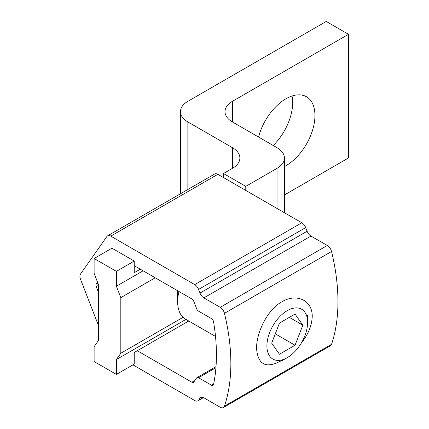 <?xml version="1.0" encoding="UTF-8"?>
<svg xmlns="http://www.w3.org/2000/svg" width="429" height="429" viewBox="0 0 429 429"><rect width="100%" height="100%" fill="white"/><g stroke="black" fill="none" stroke-linecap="round" stroke-linejoin="round"><path stroke-width="0.64" d="M223.488 177.558L223.488 173.509L245.763 186.368L277.032 168.318A25.241 14.575 0 0 0 284.427 158.011A25.241 14.575 0 0 0 277.032 147.705L232.411 121.943A25.241 14.575 180 0 1 225.016 111.637A25.241 14.575 180 0 1 232.411 101.335L348.498 34.309L348.498 157.974L284.427 194.964M183.07 317.31L120.817 353.249L120.817 297.646L155.212 277.788M120.817 297.646L116.393 286.24L143.12 270.806M185.95 319.391L116.393 359.545L120.817 353.249M116.393 359.545L116.393 374.415L134.239 364.114L134.239 352.488L188.76 321.01M116.393 374.415L94.117 361.556L94.117 346.686L98.547 340.385L98.547 284.786L94.117 273.375L94.117 258.505L116.393 271.364L116.393 286.24M140.304 269.187L134.239 272.683L134.239 261.063L111.969 248.198L94.117 258.505M134.239 261.063L116.393 271.364M245.763 186.368L245.763 190.417M232.48 147.705A25.241 14.575 180 0 1 239.875 158.011A25.241 14.575 180 0 1 232.48 168.318L232.48 147.705L187.859 121.943A25.241 14.575 0 0 1 180.47 111.637A25.241 14.575 0 0 1 187.859 101.335L326.222 21.45L348.498 34.309M258.58 137.055A40.991 23.67 -60 0 1 285.955 98.777A40.991 23.67 -60 0 1 306.456 96.75A40.991 23.67 -60 0 1 312.435 130.582A40.991 23.67 -60 0 1 284.427 166.559M273.209 145.501A40.991 23.67 120 0 0 292.026 96.016M223.488 173.509L232.48 168.318M178.968 291.506A37.865 21.863 120 0 0 177.665 301.801A37.865 21.863 120 0 0 177.67 302.418A37.865 21.863 120 0 0 185.505 319.133L215.508 336.454M177.762 290.808A28.957 16.72 120 0 0 177.536 294.927L177.67 302.418M287.258 357.652L280.829 361.363L287.258 357.652A28.775 16.613 -60 0 1 266.908 345.908A28.775 16.613 -60 0 1 287.258 310.66A28.775 16.613 -60 0 1 307.604 322.41A28.775 16.613 -60 0 1 287.258 357.652L287.258 357.652M279.467 323.075L295.045 314.076L302.836 325.161L295.045 345.243L279.467 354.236L271.675 343.152L279.467 323.075M289.344 317.369L302.836 325.161M295.045 345.243L275.289 333.837M283.274 359.497C266.967 369.283 258.06 365.647 256.558 348.584C256.403 331.939 267.862 309.288 281.896 301.801C295.726 293.259 312.376 299.544 312.242 316.436C311.845 325.643 308.129 334.631 301.094 343.398M98.547 292.54L96.246 286.615A3.03 1.748 60 0 1 96.246 284.143L97.565 282.266M134.239 265.685L191.897 298.97A3.03 1.748 60 0 1 193.752 301.276L196.675 308.821A3.03 1.748 60 0 0 198.53 311.127L211.454 318.586A3.03 1.748 60 0 1 213.551 321.75A183.017 105.663 60 0 1 213.551 384.454A3.03 1.748 60 0 1 212.972 385.349A3.03 1.748 60 0 1 211.454 385.199L198.53 377.74A3.03 1.748 60 0 0 197.018 377.59L216.002 366.629M197.018 377.59A3.03 1.748 60 0 0 196.675 377.906L193.752 382.067A3.03 1.748 60 0 1 193.409 382.384A3.03 1.748 60 0 1 191.897 382.234L137.307 350.718M203.233 397.49L198.589 400.171A6.322 3.652 60 0 1 197.876 400.831A6.322 3.652 60 0 1 194.718 400.514L132.952 364.859M198.589 400.171L200.005 398.155A6.322 3.652 60 0 1 200.718 397.495A6.322 3.652 60 0 1 203.877 397.806L220.211 407.239A6.322 3.652 60 0 0 223.37 407.55L330.464 345.72A6.322 3.652 -120 0 0 331.553 344.299A183.017 105.663 60 0 0 331.553 251.501A6.322 3.652 -120 0 0 327.3 245.49L310.971 236.057L203.877 297.892A6.322 3.652 60 0 1 200.005 293.077L307.1 231.247L305.684 227.59A6.322 3.652 -120 0 0 301.812 222.774L217.862 174.308A6.322 3.652 -120 0 0 214.698 173.992L107.609 235.827A6.322 3.652 60 0 1 110.768 236.138L194.718 284.604A6.322 3.652 60 0 1 198.589 289.419L200.005 293.077M203.877 297.892L220.211 307.32A6.322 3.652 60 0 1 224.458 313.331A183.017 105.663 -120 0 1 224.458 406.129A6.322 3.652 60 0 1 223.37 407.55M98.547 325.708L80.502 279.199A6.322 3.652 60 0 1 80.502 274.04L106.896 236.481A6.322 3.652 60 0 1 107.609 235.827M307.1 231.247A6.322 3.652 -120 0 0 310.971 236.057M277.032 168.318L277.032 208.473M187.859 189.489L187.859 121.943M232.411 101.335L232.411 121.943M96.246 284.143L97.919 283.178M98.547 285.29L96.246 286.615M211.454 385.199L213.658 383.928M191.897 382.234L194.82 380.544M215.921 367.701L198.53 377.74M331.553 251.501L224.458 313.331M224.458 406.129L331.553 344.299M201.641 397.211L200.005 398.155M217.862 174.308L110.768 236.138M194.718 284.604L301.812 222.774M198.589 289.419L305.684 227.59M220.211 307.32L327.3 245.49M284.427 212.736L284.427 158.011M180.47 193.758L180.47 111.637M307.604 322.41L307.604 314.993M197.876 400.831L203.475 397.597"/></g></svg>
